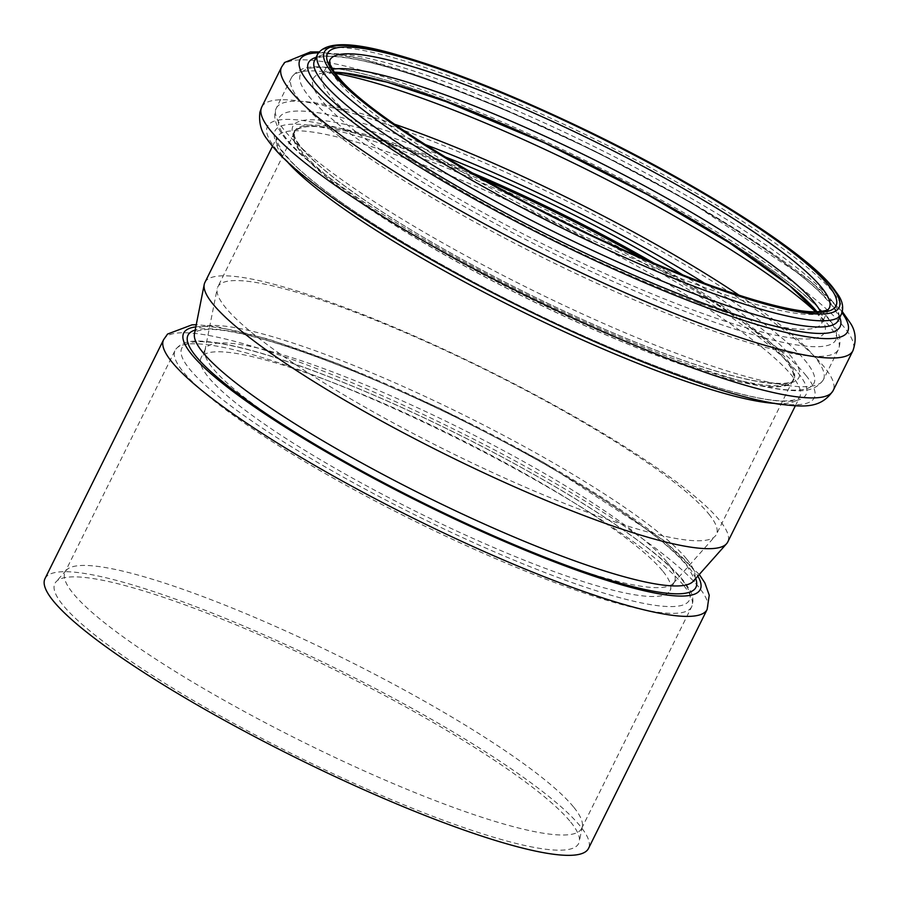 <?xml version="1.0" encoding="UTF-8"?>
<svg xmlns="http://www.w3.org/2000/svg" width="900" height="900" viewBox="0 0 900 900"><rect width="100%" height="100%" fill="white"/><g stroke="black" fill="none" stroke-linecap="round" stroke-linejoin="round"><path stroke-width="0.67" stroke-dasharray="4.5 3.38" d="M204.885 282.476A291.859 47.014 -153.6 0 1 442.924 348.896A291.859 47.014 -153.6 0 1 719.865 520.695A291.859 47.014 -153.6 0 1 727.729 542.014M667.406 562.545A261.776 42.165 -153.6 0 1 674.46 581.659A261.776 42.165 -153.6 0 1 673.414 583.2A261.776 42.165 -153.6 0 1 421.234 503.044A261.776 42.165 -153.6 0 1 204.919 350.64A261.776 42.165 -153.6 0 1 205.515 348.874A261.776 42.165 -153.6 0 1 419.017 408.454A261.776 42.165 -153.6 0 1 667.406 562.545M708.885 514.091A278.325 44.831 -153.6 0 1 716.389 534.42A278.325 44.831 -153.6 0 1 715.275 536.062A278.325 44.831 -153.6 0 1 447.154 450.832A278.325 44.831 -153.6 0 1 217.159 288.799A278.325 44.831 -153.6 0 1 217.8 286.92A278.325 44.831 -153.6 0 1 444.791 350.257A278.325 44.831 -153.6 0 1 708.885 514.091M642.589 258.278A278.325 44.831 -153.6 0 1 785.396 359.966A278.325 44.831 -153.6 0 1 792.9 380.295A278.325 44.831 -153.6 0 1 523.665 296.696A278.325 44.831 -153.6 0 1 294.311 132.784A278.325 44.831 -153.6 0 1 482.366 178.74M643.32 258.593A278.82 44.921 -153.6 0 1 785.835 360.146A278.82 44.921 -153.6 0 1 793.35 380.509A278.82 44.921 -153.6 0 1 523.631 296.775A278.82 44.921 -153.6 0 1 293.861 132.57A278.82 44.921 -153.6 0 1 481.68 178.357M45 578.621A303.39 48.87 -153.6 0 1 292.455 647.674A303.39 48.87 -153.6 0 1 580.331 826.268A303.39 48.87 -153.6 0 1 588.51 848.419M570.757 822.173A292.376 47.104 -153.6 0 1 579.308 841.556A292.376 47.104 -153.6 0 1 295.808 755.707A292.376 47.104 -153.6 0 1 56.036 581.805A292.376 47.104 -153.6 0 1 299.059 652.725A292.376 47.104 -153.6 0 1 570.757 822.173M573.863 807.367A288.349 46.451 -153.6 0 1 582.289 826.492A288.349 46.451 -153.6 0 1 581.636 828.439A288.349 46.451 -153.6 0 1 302.704 741.836A288.349 46.451 -153.6 0 1 65.081 572.017A288.349 46.451 -153.6 0 1 66.229 570.319A288.349 46.451 -153.6 0 1 305.91 640.26A288.349 46.451 -153.6 0 1 573.863 807.367M663.008 571.41A261.776 42.165 -153.6 0 1 670.061 590.524A261.776 42.165 -153.6 0 1 416.835 511.909A261.776 42.165 -153.6 0 1 201.116 357.739A261.776 42.165 -153.6 0 1 414.619 417.319A261.776 42.165 -153.6 0 1 663.008 571.41M686.857 559.26A278.685 44.899 -153.6 0 1 693.248 581.254C696.296 582.592 694.08 577.294 686.587 565.358C670.477 545.884 636.694 520.155 585.236 488.183C525.06 451.35 459.585 417.319 388.811 386.1C338.062 363.971 294.694 347.963 258.705 338.085C235.766 331.909 218.554 328.995 207.067 329.344L197.674 330.84L194.479 333.664A278.685 44.899 -153.6 0 1 416.959 392.704A278.685 44.899 -153.6 0 1 686.857 559.26M695.678 578.52A283.534 45.675 26.4 0 0 688.286 566.64A283.534 45.675 26.4 0 0 441.056 410.006A283.534 45.675 26.4 0 0 195.188 330.075M195.817 326.88A288.349 46.451 -153.6 0 1 449.64 413.291A288.349 46.451 -153.6 0 1 692.471 568.429A288.349 46.451 -153.6 0 1 697.849 576.079M653.715 263.025A278.82 44.921 -153.6 0 1 786.42 358.965A278.82 44.921 -153.6 0 1 793.935 379.327A278.82 44.921 -153.6 0 1 524.216 295.594A278.82 44.921 -153.6 0 1 294.446 131.377A278.82 44.921 -153.6 0 1 471.859 172.744M682.639 274.826A282.488 45.506 -153.6 0 1 791.347 356.794A282.488 45.506 -153.6 0 1 623.036 337.118A282.488 45.506 -153.6 0 1 308.284 155.419A282.488 45.506 -153.6 0 1 444.971 156.847M704.441 283.162A298.53 48.094 -153.6 0 1 805.916 361.519A298.53 48.094 -153.6 0 1 633.173 342.855A298.53 48.094 -153.6 0 1 299.407 152.64A298.53 48.094 -153.6 0 1 425.137 144.518M739.08 295.223A305.404 49.196 -153.6 0 1 815.164 357.446A305.404 49.196 -153.6 0 1 823.399 379.744A305.404 49.196 -153.6 0 1 527.974 288.022A305.404 49.196 -153.6 0 1 276.3 108.169A305.404 49.196 -153.6 0 1 394.605 124.222M815.602 311.805A305.404 49.196 -153.6 0 1 830.216 327.116A305.404 49.196 -153.6 0 1 838.451 349.425A305.404 49.196 -153.6 0 1 543.026 257.692A305.404 49.196 -153.6 0 1 291.353 77.839A305.404 49.196 -153.6 0 1 335.137 73.305M827.764 318.06A298.789 48.139 -153.6 0 1 497.79 224.91A298.789 48.139 -153.6 0 1 378.99 78.12A298.789 48.139 -153.6 0 1 827.764 318.06M816.863 311.636A285.424 45.979 -153.6 0 1 548.674 246.87A285.424 45.979 -153.6 0 1 334.316 72.191M820.451 311.546A278.82 44.921 -153.6 0 1 821.925 322.954A278.82 44.921 -153.6 0 1 552.206 239.209A278.82 44.921 -153.6 0 1 322.436 75.004A278.82 44.921 -153.6 0 1 332.404 69.278M816.413 311.794L821.745 321.244L821.914 322.954L829.283 308.115A278.82 44.921 -153.6 0 1 559.575 224.37A278.82 44.921 -153.6 0 1 329.794 60.165L322.436 75.004L323.854 74.126L334.654 72.641M317.666 54.146A292.365 47.093 -153.6 0 1 556.121 120.679A292.365 47.093 -153.6 0 1 833.535 292.781A292.365 47.093 -153.6 0 1 841.41 314.134M830.452 298.991A292.365 47.093 -153.6 0 1 838.327 320.344C840.015 318.431 837.54 312.986 830.903 304.009L820.339 292.635C799.875 272.97 767.261 249.345 722.498 221.749C662.445 185.107 597.082 150.998 526.421 119.419C456.368 88.538 400.343 68.692 358.335 59.873C330.525 54.45 320.918 56.554 317.891 57.949L314.584 60.356A292.365 47.093 -153.6 0 1 553.039 126.889A292.365 47.093 -153.6 0 1 830.452 298.991M316.046 57.409A296.764 47.812 -153.6 0 1 573.469 141.154A296.764 47.812 -153.6 0 1 832.095 305.021A296.764 47.812 -153.6 0 1 839.79 317.396M318.431 52.819A305.73 49.252 -153.6 0 1 590.164 148.871A305.73 49.252 -153.6 0 1 839.396 309.33A305.73 49.252 -153.6 0 1 842.006 312.728M281.565 67.106A318.938 51.379 -153.6 0 1 541.688 139.691A318.938 51.379 -153.6 0 1 844.324 327.442A318.938 51.379 -153.6 0 1 852.919 350.73M261.754 107.021A318.938 51.379 -153.6 0 1 521.876 179.606A318.938 51.379 -153.6 0 1 824.512 367.346A318.938 51.379 -153.6 0 1 833.107 390.645M806.006 375.491A305.201 49.163 -153.6 0 1 468.956 280.339A305.201 49.163 -153.6 0 1 347.603 130.41A305.201 49.163 -153.6 0 1 806.006 375.491M798.041 372.915A296.438 47.756 -153.6 0 1 470.678 280.496A296.438 47.756 -153.6 0 1 352.822 134.865A296.438 47.756 -153.6 0 1 798.041 372.915M287.494 161.944A291.859 47.014 -153.6 0 1 276.896 137.407A291.859 47.014 -153.6 0 1 514.946 203.828A291.859 47.014 -153.6 0 1 791.876 375.626A291.859 47.014 -153.6 0 1 799.74 396.945A291.859 47.014 -153.6 0 1 773.798 403.346M163.609 339.683A303.39 48.87 -153.6 0 1 411.064 408.724A303.39 48.87 -153.6 0 1 698.94 587.317A303.39 48.87 -153.6 0 1 707.119 609.48M683.887 585.72A288.349 46.451 -153.6 0 1 691.661 606.78A288.349 46.451 -153.6 0 1 412.729 520.178A288.349 46.451 -153.6 0 1 175.106 350.359A288.349 46.451 -153.6 0 1 410.287 415.98A288.349 46.451 -153.6 0 1 683.887 585.72M681.739 579.42A283.331 45.641 -153.6 0 1 368.843 491.085A283.331 45.641 -153.6 0 1 256.185 351.9A283.331 45.641 -153.6 0 1 681.739 579.42M673.414 583.2L715.275 536.062M204.919 350.64L217.159 288.799M294.311 132.784L217.8 286.92M792.9 380.295L716.389 534.42M793.35 380.509L793.935 379.327C792.653 384.266 779.141 384.683 753.413 380.576C716.332 373.118 666.596 355.961 604.215 329.096C529.886 296.989 447.885 253.935 388.316 215.764C349.549 190.89 322.223 170.032 306.349 153.169C299.543 145.744 295.582 139.961 294.469 135.821L294.446 131.377L293.861 132.57M823.399 379.744C813.442 393.998 796.567 390.836 782.156 389.678C753.604 385.886 714.229 374.389 664.054 355.185C591.919 327.206 518.839 292.556 444.791 251.235C385.358 217.71 339.998 187.718 308.723 161.28C281.183 138.555 270.382 120.847 276.3 108.169L291.353 77.839C301.23 63.641 318.049 66.724 332.741 67.928C360.697 71.651 399.094 82.789 447.919 101.34C501.637 121.905 557.899 147.341 616.714 177.66C693.146 217.429 752.895 254.216 795.949 288C810.799 299.812 821.992 310.331 829.53 319.59L834.998 327.206C840.082 334.451 841.241 341.865 838.451 349.425L823.399 379.744M842.332 311.636L810.09 281.07L690.637 202.23L595.462 151.481L497.531 106.403L423.09 77.434L361.305 58.703L319.095 51.907M795.33 405.844L799.74 396.945C798.03 397.912 801.067 399.645 786.386 400.916C757.294 402.142 684.866 380.126 601.65 343.845C473.85 289.136 329.794 203.963 290.036 160.189L281.779 150.39L276.975 141.48L276.896 137.407L272.486 146.306M699.289 574.459L663.176 539.955L542.07 461.441L439.324 408.094L336.915 363.285L268.403 339.086L215.291 326.34L196.245 324.743M66.229 570.319L56.036 581.805M582.289 826.492L579.308 841.556M581.636 828.439L691.661 606.78C694.024 600.727 692.977 594.416 688.545 587.846L683.438 580.702C676.924 572.692 667.373 563.58 654.784 553.365C613.451 520.369 554.827 484.178 478.89 444.803C425.059 417.184 373.5 393.863 324.18 374.839C276.424 356.569 239.074 345.645 212.141 342.079C198.214 340.729 182.869 338.794 175.106 350.359L65.081 572.017M205.515 348.874L201.116 357.739M674.46 581.659L670.061 590.524"/><path stroke-width="1.35" d="M795.33 405.844L727.729 542.014A291.859 47.014 -153.6 0 1 726.57 543.735A291.859 47.014 -153.6 0 1 445.399 454.365A291.859 47.014 -153.6 0 1 204.221 284.445A291.859 47.014 -153.6 0 1 204.885 282.476L272.486 146.306M482.366 178.74A278.325 44.831 -153.6 0 1 642.589 258.278M481.68 178.357A278.82 44.921 -153.6 0 1 643.32 258.593M707.119 609.48L588.51 848.419A303.39 48.87 -153.6 0 1 295.02 757.305A303.39 48.87 -153.6 0 1 45 578.621L163.609 339.683A303.39 48.87 -153.6 0 0 413.64 518.355A303.39 48.87 -153.6 0 0 707.119 609.48L709.234 595.215L704.891 582.964L699.289 574.459M726.57 543.735L693.248 581.254A278.685 44.899 -153.6 0 1 424.777 495.911A278.685 44.899 -153.6 0 1 194.479 333.664L204.221 284.445M195.188 330.075A283.534 45.675 26.4 0 0 421.661 502.189A283.534 45.675 26.4 0 0 695.678 578.52M697.849 576.079A288.349 46.451 -153.6 0 1 421.312 502.886A288.349 46.451 -153.6 0 1 195.817 326.88M471.859 172.744A278.82 44.921 -153.6 0 1 653.715 263.025M444.971 156.847A282.488 45.506 -153.6 0 1 682.639 274.826M425.137 144.518A298.53 48.094 -153.6 0 1 704.441 283.162M394.605 124.222A305.404 49.196 -153.6 0 1 739.08 295.223M335.137 73.305A305.404 49.196 -153.6 0 1 586.778 169.56A305.404 49.196 -153.6 0 1 815.602 311.805M334.316 72.191A285.424 45.979 -153.6 0 1 589.129 164.284A285.424 45.979 -153.6 0 1 816.863 311.636M332.404 69.278A278.82 44.921 -153.6 0 1 576.675 151.166A278.82 44.921 -153.6 0 1 814.399 302.591A278.82 44.921 -153.6 0 1 820.451 311.546M821.768 287.741A278.82 44.921 -153.6 0 1 829.283 308.115C828.113 308.588 830.633 310.567 817.2 311.771C789.773 313.2 720.079 292.106 639.967 257.141C516.87 204.458 378.225 122.231 341.426 80.752L334.147 71.933L329.873 63.855L329.794 60.165A278.82 44.921 -153.6 0 1 557.212 123.615A278.82 44.921 -153.6 0 1 821.768 287.741M828.326 285.176A283.838 45.72 -153.6 0 1 514.879 196.684A283.838 45.72 -153.6 0 1 402.03 57.251A283.838 45.72 -153.6 0 1 828.326 285.176M831.375 286.481A287.347 46.294 -153.6 0 1 514.046 196.898A287.347 46.294 -153.6 0 1 399.803 55.744A287.347 46.294 -153.6 0 1 831.375 286.481M841.41 314.134A292.365 47.093 -153.6 0 1 558.596 226.328A292.365 47.093 -153.6 0 1 317.666 54.146L314.584 60.356A292.365 47.093 -153.6 0 0 555.514 232.537A292.365 47.093 -153.6 0 0 838.327 320.344L841.41 314.134C843.795 308.036 842.738 301.657 838.249 294.998L833.074 287.764C804.431 251.078 695.655 182.475 580.556 127.541C509.625 93.735 448.684 69.547 397.733 55.001C352.553 41.602 325.868 41.321 317.666 54.146M839.79 317.396A296.764 47.812 -153.6 0 1 553.016 237.566A296.764 47.812 -153.6 0 1 316.046 57.409M842.006 312.728A305.73 49.252 -153.6 0 1 551.891 239.839A305.73 49.252 -153.6 0 1 318.431 52.819M842.332 311.636L850.207 322.864C855.72 330.863 856.62 340.155 852.919 350.73A318.938 51.379 -153.6 0 1 544.399 254.947A318.938 51.379 -153.6 0 1 281.565 67.106L261.754 107.021A318.938 51.379 -153.6 0 0 524.587 294.851A318.938 51.379 -153.6 0 0 833.107 390.645C820.148 409.961 801.36 406.474 778.725 404.145C747.371 399.195 705.6 386.527 653.434 366.142C580.241 337.601 492.885 295.358 420.829 253.676C370.564 224.618 330.907 198.203 301.838 174.442C286.166 161.651 274.669 150.019 267.356 139.534C261.157 131.839 258.683 122.726 259.909 112.207L261.754 107.021M773.798 403.346A291.859 47.014 -153.6 0 1 517.421 309.285A291.859 47.014 -153.6 0 1 287.494 161.944M816.413 311.794L789.806 285.84L729.529 242.876L647.719 194.76L544.95 143.134L446.152 101.689L386.831 82.125L343.699 73.159L334.654 72.641M319.095 51.907L310.466 51.941L284.569 62.516L281.565 67.106M852.919 350.73L833.107 390.645M196.245 324.743L192.015 324.844L167.558 334.058L163.609 339.683"/></g></svg>
